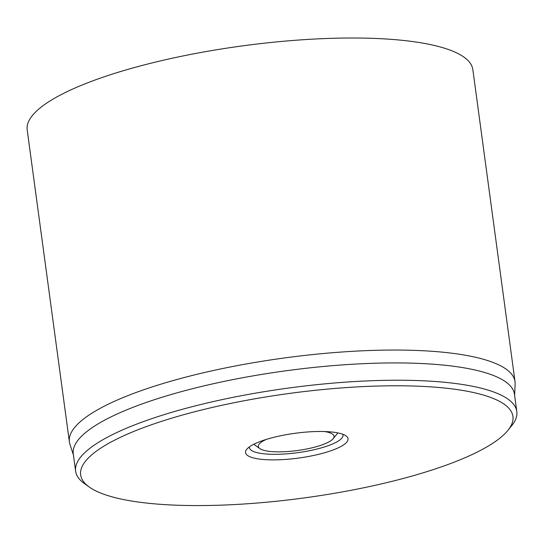 <?xml version="1.0" encoding="UTF-8"?>
<svg xmlns="http://www.w3.org/2000/svg" width="544" height="544" viewBox="0 0 544 544"><rect width="100%" height="100%" fill="white"/><g stroke="black" fill="none" stroke-linecap="round" stroke-linejoin="round"><path stroke-width="0.82" d="M342.774 434.255A47.219 11.424 -7.7 0 1 342.999 435.03A47.219 11.424 -7.7 0 1 297.738 452.676A47.219 11.424 -7.7 0 1 249.417 447.685A47.219 11.424 -7.7 0 1 249.424 446.876M278.44 436.234A51.714 12.512 172.3 0 0 246.745 449.303A51.714 12.512 172.3 0 0 298.466 458.082A51.714 12.512 172.3 0 0 346.004 435.88A51.714 12.512 172.3 0 0 278.44 436.234M374.197 485.527A218.103 52.761 -7.7 0 1 89.243 487.016A218.103 52.761 -7.7 0 1 289.721 393.394A218.103 52.761 -7.7 0 1 507.865 430.42A218.103 52.761 -7.7 0 1 374.197 485.527M507.865 430.42L511.632 425.782A222.598 53.849 172.3 0 0 516.8 411.529A222.598 53.849 172.3 0 0 217.206 400.69A222.598 53.849 172.3 0 0 75.616 471.186A222.598 53.849 172.3 0 0 84.381 483.548L89.243 487.016M516.8 411.529L514.461 394.237A222.598 53.849 172.3 0 0 214.866 383.391A222.598 53.849 172.3 0 0 73.277 453.886L75.616 471.186M73.433 455.063L69.924 444.264A224.849 54.393 -7.7 0 1 69.387 441.925A224.849 54.393 -7.7 0 1 212.412 370.722A224.849 54.393 -7.7 0 1 515.032 381.67A224.849 54.393 -7.7 0 1 515.134 384.071L514.617 395.406M515.032 381.67L472.845 69.632A224.849 54.393 172.3 0 0 242.733 45.852A224.849 54.393 172.3 0 0 27.2 129.887L69.387 441.925M324.387 431.535A38.223 9.248 -7.7 0 1 333.2 438.682A38.223 9.248 -7.7 0 1 318.872 445.951A38.223 9.248 -7.7 0 1 259.835 448.603A38.223 9.248 -7.7 0 1 266.431 439.375M333.2 438.682L337.885 432.908M259.835 448.603L253.783 444.285"/></g></svg>
